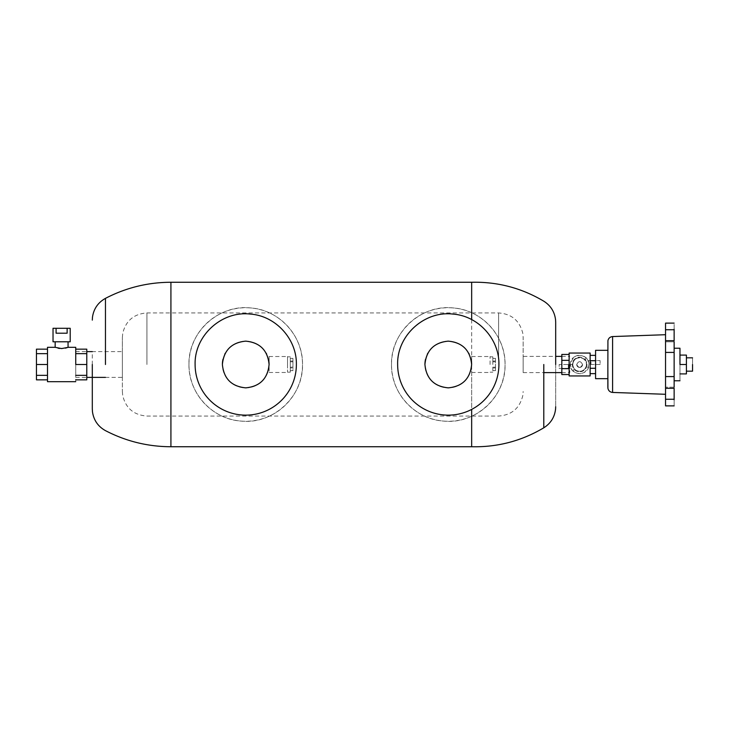 <?xml version="1.0" encoding="UTF-8"?>
<svg xmlns="http://www.w3.org/2000/svg" width="729" height="729" viewBox="0 0 729 729"><rect width="100%" height="100%" fill="white"/><g stroke="black" fill="none" stroke-linecap="round" stroke-linejoin="round"><path stroke-width="0.55" stroke-dasharray="3.65 2.73" d="M67.141 328.287L67.141 333.199L56.087 333.199L56.087 328.287M70.203 328.287L53.026 328.287L70.203 328.287M70.203 341.792L53.026 341.792L70.203 341.792M55.167 341.792L68.061 341.792M59.705 348.453L65.337 348.143M66.986 347.687L67.797 347.414M55.167 347.314L58.083 348.18M47.494 347.314L47.494 381.686M75.734 347.314L75.734 364.5C75.734 386.671 75.734 386.671 75.734 364.5L75.734 351.615L75.734 377.385L75.734 364.5L86.778 364.5L86.778 379.845M47.494 364.5L47.494 379.845L47.494 349.155L47.494 364.5L36.45 364.5L36.45 349.155M36.45 364.5L36.45 379.845M47.494 375.353L36.45 375.353M47.494 353.647L36.45 353.647M86.778 349.155L86.778 364.5M86.778 353.647L75.734 353.647M86.778 375.353L75.734 375.353M290.297 370.624L292.94 370.624L292.94 367.945L290.297 367.945L290.297 370.624L290.297 367.179L292.94 367.179L292.94 361.821L292.94 370.624L290.297 370.624M292.94 361.821L292.94 358.376L292.94 361.821L290.297 361.821L290.297 361.055L292.94 361.055L290.297 361.055L290.297 358.376L290.297 361.821L292.94 361.821M292.94 367.945L292.94 367.179L290.297 367.179L290.297 361.821L290.297 367.945L292.94 367.945M292.94 358.376L290.297 358.358L292.94 358.376M290.297 364.5C290.297 374.396 290.297 374.396 290.297 364.5C290.297 374.396 290.297 374.396 290.297 364.5L290.297 356.827L290.297 364.5M287.536 364.5L287.536 372.173L287.536 364.5C287.536 354.604 287.536 354.604 287.536 364.5C287.536 354.604 287.536 354.604 287.536 364.5L287.536 356.517L287.536 364.5M492.831 364.5L492.831 358.376L492.831 364.5C492.831 354.604 492.831 354.604 492.831 364.5C492.831 354.604 492.831 354.604 492.831 364.5L492.831 372.173L492.831 364.5M490.07 364.5L490.07 356.517L490.07 364.5M492.831 361.821L495.474 361.821L495.474 367.179L492.831 367.179L495.474 367.179L495.474 358.376L495.474 361.821L492.831 361.821M495.474 367.179L495.474 370.624L495.474 367.179M492.831 367.945L495.474 367.945L492.831 367.945M492.831 361.055L495.474 361.055L492.831 361.055M495.474 358.376L492.831 358.376L495.474 358.376M492.831 370.624L495.474 370.624L492.831 370.624M686.408 364.5C686.408 373.093 686.408 373.093 686.408 364.5C686.408 373.093 686.408 373.093 686.408 364.5C686.408 355.907 686.408 355.907 686.408 364.5C686.408 355.907 686.408 355.907 686.408 364.5L686.408 355.096L679.966 355.096L679.966 364.5L686.408 364.5L686.408 373.904L679.966 373.904L679.966 364.5L679.966 373.904M679.966 348.234L679.966 364.5C679.966 385.486 679.966 385.486 679.966 364.5L679.966 355.096M674.134 399.793C674.134 407.648 674.134 407.648 674.134 399.793L674.134 329.207C674.134 321.352 674.134 321.352 674.134 329.207M665.541 405.88L665.541 340.716L674.134 340.716L674.134 341.828L674.134 340.716L674.134 341.828L665.541 341.828L665.541 329.736L674.134 329.736M674.134 387.172L665.541 387.172L674.134 387.172L674.134 388.284L665.541 388.284M665.541 352.417L674.134 352.417M665.541 340.716L665.541 341.828L665.541 340.716L665.541 341.828L674.134 341.828M665.541 329.736L665.541 323.12M665.541 399.264L674.134 399.264M665.541 376.583L674.134 376.583M665.541 382.005L665.541 394.289M665.541 334.711L665.541 346.995M612.588 353.474L612.588 392.439M607.849 369.53L607.849 382.06M607.849 384.948L607.849 364.5C607.849 346.211 607.849 346.211 607.849 364.5C607.849 382.789 607.849 382.789 607.849 364.5L607.849 341.473M612.588 336.561L612.588 349.82M595.575 350.33L595.575 378.67M692.55 364.5C692.55 355.907 692.55 355.907 692.55 364.5L692.55 371.161M590.991 360.6L600.095 360.6L588.03 360.6L590.991 360.6L590.991 364.5L600.095 364.5L600.095 360.6L600.095 364.5L590.991 364.5M573.65 371.562A9.258 9.258 0 0 1 571.235 368.4L559.17 368.4L559.17 364.5L572.329 364.5L559.17 364.5L559.17 368.4L571.235 368.4L570.379 364.5C569.805 376.437 589.46 376.437 588.886 364.5C589.46 352.563 569.805 352.563 570.379 364.5C573.04 355.433 578.115 353.073 585.615 357.438A9.258 9.258 0 0 1 588.03 360.6L588.886 364.5C586.225 373.567 581.15 375.927 573.65 371.562L573.65 368.701C579.737 373.877 584.175 372.483 586.945 364.5A7.308 7.308 0 0 0 579.637 357.192A7.308 7.308 0 0 0 572.329 364.5A7.308 7.308 0 0 0 579.637 371.808A7.308 7.308 0 0 0 585.615 360.299C579.528 355.123 575.099 356.517 572.329 364.5A7.308 7.308 0 0 0 573.65 368.701M576.712 364.5C578.662 368.273 580.603 368.273 582.553 364.5C580.612 360.727 578.662 360.727 576.712 364.5A2.925 2.925 0 0 0 579.637 367.425A2.925 2.925 0 0 0 582.553 364.5C580.612 360.727 578.662 360.727 576.712 364.5C578.662 360.727 580.603 360.727 582.553 364.5C580.612 368.273 578.662 368.273 576.712 364.5A2.925 2.925 0 0 0 579.637 367.425A2.925 2.925 0 0 0 582.553 364.5C580.612 360.727 578.662 360.727 576.712 364.5M585.615 357.438L585.615 360.299M568.283 364.5L568.283 368.4M572.812 364.5C572.393 355.697 586.872 355.697 586.453 364.5C586.052 360.336 583.783 358.067 579.637 357.684C575.491 358.067 573.213 360.336 572.812 364.5C573.213 368.664 575.491 370.933 579.637 371.316C583.783 370.933 586.052 368.664 586.453 364.5A6.816 6.816 0 0 1 579.637 371.316A6.816 6.816 0 0 1 572.812 364.5M595.575 373.631L595.575 368.282L595.575 373.631L590.135 373.631L590.135 353.055L590.135 368.282L590.135 355.369L595.575 355.369L595.575 368.282L595.575 355.369M561.822 360.336L561.822 374.551L569.13 374.551L569.13 368.664L569.13 375.945L569.13 353.055L569.13 368.664L569.13 354.449L561.822 354.449L561.822 360.336L569.13 360.336M595.575 368.282L590.135 368.282M595.575 360.718L590.135 360.718M561.822 368.664L569.13 368.664M424.898 364.5C426.274 378.752 434.074 386.543 448.308 387.883C462.514 386.516 470.296 378.716 471.663 364.5A23.383 23.383 0 0 1 448.28 387.883A23.383 23.383 0 0 1 424.898 364.5C426.274 350.321 434.047 342.53 448.226 341.117C462.459 342.475 470.269 350.275 471.663 364.5C470.287 350.248 462.478 342.457 448.244 341.117C434.047 342.484 426.265 350.284 424.898 364.5C426.274 350.248 434.074 342.457 448.308 341.117C462.505 342.484 470.296 350.284 471.663 364.5C470.287 378.752 462.478 386.543 448.244 387.883C434.047 386.516 426.265 378.716 424.898 364.5C426.301 378.661 434.065 386.443 448.226 387.855C462.441 386.488 470.241 378.706 471.627 364.5C470.251 350.339 462.487 342.557 448.326 341.145C434.119 342.512 426.319 350.294 424.925 364.5A23.355 23.355 0 0 1 448.28 341.145A23.355 23.355 0 0 1 471.627 364.5C470.251 378.661 462.487 386.443 448.326 387.855C434.119 386.488 426.319 378.706 424.925 364.5A23.383 23.383 0 0 0 448.28 387.883A23.383 23.383 0 0 0 471.663 364.5C470.287 350.321 462.505 342.53 448.326 341.117C434.101 342.475 426.283 350.275 424.898 364.5M391.509 364.5C390.872 392.949 414.701 419.066 443.086 421.034C475.126 424.925 505.999 396.758 505.051 364.5C505.689 336.051 481.86 309.934 453.465 307.966C421.435 304.075 390.562 332.242 391.509 364.5A56.771 56.771 0 0 1 448.28 307.729A56.771 56.771 0 0 1 505.051 364.5A56.771 56.771 0 0 1 448.28 421.271A56.771 56.771 0 0 1 391.509 364.5M269.119 364.5C267.743 350.248 259.943 342.457 245.709 341.117C231.503 342.484 223.721 350.284 222.354 364.5C223.73 350.248 231.54 342.457 245.773 341.117C259.971 342.484 267.753 350.284 269.119 364.5C267.743 378.752 259.943 386.543 245.709 387.883C231.503 386.516 223.721 378.716 222.354 364.5C223.73 378.752 231.54 386.543 245.773 387.883C259.971 386.516 267.753 378.716 269.119 364.5A23.383 23.383 0 0 1 245.737 387.883A23.383 23.383 0 0 1 222.354 364.5C223.73 350.321 231.512 342.53 245.691 341.117C259.916 342.475 267.734 350.275 269.119 364.5A23.383 23.383 0 0 1 245.737 387.883A23.383 23.383 0 0 1 222.354 364.5C223.748 350.275 231.558 342.475 245.791 341.117C259.971 342.53 267.743 350.321 269.119 364.5C269.119 354.203 269.119 354.203 269.119 364.5C269.119 354.203 269.119 354.203 269.119 364.5L269.119 372.483L269.119 364.5M523.158 364.5L523.158 337.645L523.158 364.5C523.158 374.952 523.158 374.952 523.158 364.5C523.158 374.952 523.158 374.952 523.158 364.5L523.158 356.399L523.158 364.5M188.966 364.5C188.328 392.949 212.157 419.066 240.552 421.034C272.582 424.925 303.455 396.758 302.508 364.5C303.146 336.051 279.316 309.934 250.931 307.966C218.891 304.075 188.018 332.242 188.966 364.5A56.771 56.771 0 0 1 245.737 307.729A56.771 56.771 0 0 1 302.508 364.5A56.771 56.771 0 0 1 245.737 421.271A56.771 56.771 0 0 1 188.966 364.5M222.391 364.5C223.767 378.661 231.53 386.443 245.691 387.855C259.898 386.488 267.698 378.706 269.092 364.5C267.716 350.339 259.952 342.557 245.791 341.145C231.576 342.512 223.776 350.294 222.391 364.5A23.355 23.355 0 0 1 245.737 341.145A23.355 23.355 0 0 1 269.092 364.5C267.716 378.661 259.952 386.443 245.791 387.855C231.576 386.488 223.776 378.706 222.391 364.5M122.372 364.5L122.372 391.355L122.372 364.5C122.372 381.13 122.372 381.13 122.372 364.5C122.372 381.13 122.372 381.13 122.372 364.5L122.372 337.645L122.372 364.5C122.372 347.87 122.372 347.87 122.372 364.5C122.372 347.87 122.372 347.87 122.372 364.5M296.375 364.5C296.94 389.869 275.699 413.161 250.384 414.919C221.807 418.4 194.26 393.277 195.108 364.5A50.638 50.638 0 0 1 245.737 313.862A50.638 50.638 0 0 1 296.375 364.5M222.974 359.306A23.355 23.355 0 0 1 224.769 354.221M225.297 353.21A23.355 23.355 0 0 1 266.194 353.237M266.659 354.121A23.355 23.355 0 0 1 268.5 359.288M498.909 364.5C499.474 389.869 478.233 413.161 452.919 414.919C424.342 418.4 396.795 393.277 397.642 364.5A50.638 50.638 0 0 1 448.28 313.862A50.638 50.638 0 0 1 498.909 364.5M425.508 359.306A23.355 23.355 0 0 1 427.312 354.221M427.841 353.21A23.355 23.355 0 0 1 468.738 353.237M469.194 354.121A23.355 23.355 0 0 1 471.043 359.288M569.805 364.5L569.805 372.601L569.805 364.5M471.663 319.584L471.663 364.5C471.663 354.203 471.663 354.203 471.663 364.5C471.663 354.203 471.663 354.203 471.663 364.5L471.663 409.416M555.68 364.5L555.68 406.764L555.68 356.399L523.158 356.399M543.788 364.5L543.788 427.531L543.788 364.5M471.663 364.5L471.663 446.74L471.663 364.5M92.301 377.385L92.301 351.615L122.372 351.615M146.921 364.5L146.921 312.941L146.921 364.5M498.609 364.5L498.609 312.941L498.609 364.5M170.923 446.74L170.923 282.26M105.459 364.5L105.459 306.444M105.459 299.71L105.459 298.361M290.297 358.358L292.94 358.358M290.297 370.642L292.94 370.642M290.297 372.173L287.536 372.173M290.297 356.827L287.536 356.827M492.831 356.827L490.07 356.827M492.831 372.173L490.07 372.173M492.831 358.358L495.474 358.358M492.831 370.642L495.474 370.642M122.372 337.491L122.736 333.29C125.88 320.669 133.945 313.88 146.921 312.941L498.609 312.941C511.676 313.898 519.75 320.751 522.821 333.481L523.158 337.491M122.372 391.509L122.672 395.328C125.689 408.167 133.772 415.074 146.921 416.059L498.609 416.059C511.758 415.074 519.841 408.167 522.857 395.328L523.158 391.509M75.734 351.615L86.778 351.615M75.734 377.385L86.778 377.385M105.468 377.385L122.372 377.385M523.158 372.601L543.779 372.601M561.822 372.601L569.805 372.601M561.822 356.399L569.805 356.399M269.119 356.517L287.536 356.517M269.119 372.483L287.536 372.483M471.663 356.517L490.07 356.517M471.663 372.483L490.07 372.483"/><path stroke-width="1.09" d="M67.141 328.287L67.141 333.199L56.087 333.199L56.087 328.287L53.026 328.287L53.026 341.792L70.203 341.792L70.203 328.287L56.087 328.287M67.797 347.414L61.61 348.571L55.167 347.314L55.167 341.792M75.734 375.353L86.778 375.353L86.778 364.5L75.734 364.5C75.734 386.671 75.734 386.671 75.734 364.5L75.734 347.314L68.061 347.314L68.061 341.792M65.337 348.143L66.986 347.687M58.083 348.18L59.705 348.453M75.734 381.686L47.494 381.686L47.494 347.314L55.167 347.314M47.494 353.647L36.45 353.647L36.45 364.5L47.494 364.5M47.494 349.155L36.45 349.155L36.45 353.647M47.494 379.845L36.45 379.845L36.45 364.5M47.494 375.353L36.45 375.353M86.778 375.353L86.778 379.845L75.734 379.845M86.778 364.5L86.778 349.155L75.734 349.155M86.778 353.647L75.734 353.647M679.966 355.096L686.408 355.096L686.408 364.5L679.966 364.5C679.966 385.486 679.966 385.486 679.966 364.5L679.966 348.234L674.134 348.234M679.966 373.904L686.408 373.904L686.408 364.5M674.134 329.207C674.134 321.352 674.134 321.352 674.134 329.207L674.134 340.716L665.541 340.716L665.541 352.417L674.134 352.417L674.134 387.172M674.134 341.828L674.134 352.417M665.541 352.417L665.541 388.284L674.134 388.284L674.134 399.793C674.134 407.648 674.134 407.648 674.134 399.793M674.134 323.12L665.541 323.12L665.541 329.736L674.134 329.736M665.541 329.736L665.541 340.716M665.541 376.583L674.134 376.583M665.541 388.284L665.541 399.264L674.134 399.264M665.541 399.264L665.541 405.88L674.134 405.88M665.541 394.289L612.588 392.439L612.588 336.561C610.064 336.825 608.505 338.192 607.922 340.662L607.849 369.53M607.849 382.06L607.849 384.948M607.849 364.5L607.849 387.527L607.849 364.5C607.849 346.211 607.849 346.211 607.849 364.5C607.849 382.789 607.849 382.789 607.849 364.5L607.922 388.338C608.505 390.808 610.064 392.175 612.588 392.439M612.588 349.82L612.588 350.667M612.588 350.895L612.588 353.474M607.849 378.67L595.575 378.67L595.575 350.33L607.849 350.33M686.408 371.161L692.55 371.161L692.55 364.5C692.55 355.907 692.55 355.907 692.55 364.5M569.13 353.055L590.135 353.055L590.135 375.945L569.13 375.945L569.13 353.055M590.135 373.631L595.575 373.631M595.575 368.282L590.135 368.282M590.135 360.718L595.575 360.718M590.135 355.369L595.575 355.369M569.13 354.449L561.822 354.449L561.822 374.551L569.13 374.551M569.13 368.664L561.822 368.664M561.822 360.336L569.13 360.336M296.375 364.5A50.638 50.638 0 0 1 245.737 415.138A50.638 50.638 0 0 1 195.108 364.5C194.26 335.723 221.807 310.6 250.384 314.081C275.699 315.839 296.94 339.131 296.375 364.5M222.974 359.306A23.355 23.355 0 0 0 222.391 364.5C223.767 378.661 231.53 386.443 245.691 387.855C259.898 386.488 267.698 378.706 269.092 364.5C267.716 378.661 259.952 386.443 245.791 387.855C231.576 386.488 223.776 378.706 222.391 364.5C223.767 350.339 231.53 342.557 245.691 341.145C259.898 342.512 267.698 350.294 269.092 364.5A23.355 23.355 0 0 0 268.5 359.288M224.769 354.221A23.355 23.355 0 0 1 225.297 353.21M266.194 353.237A23.355 23.355 0 0 1 266.659 354.121M498.909 364.5A50.638 50.638 0 0 1 448.28 415.138A50.638 50.638 0 0 1 397.642 364.5C396.795 335.723 424.342 310.6 452.919 314.081C478.233 315.839 499.474 339.131 498.909 364.5M425.508 359.306A23.355 23.355 0 0 0 424.925 364.5C426.301 378.661 434.065 386.443 448.226 387.855C462.441 386.488 470.241 378.706 471.627 364.5C470.251 378.661 462.487 386.443 448.326 387.855C434.119 386.488 426.319 378.706 424.925 364.5C426.301 350.339 434.065 342.557 448.226 341.145C462.441 342.512 470.241 350.294 471.627 364.5A23.355 23.355 0 0 0 471.043 359.288M427.312 354.221A23.355 23.355 0 0 1 427.841 353.21M468.738 353.237A23.355 23.355 0 0 1 469.194 354.121M555.68 364.5L555.68 322.236L555.68 364.5M543.788 364.5L543.788 427.531L543.788 364.5M92.301 320.113L92.474 317.197C93.713 308.786 98.041 302.508 105.459 298.361C125.98 287.709 147.805 282.342 170.923 282.26L471.663 282.26L471.663 319.584M471.663 409.416L471.663 446.74C497.515 447.314 521.554 440.999 543.788 427.805C550.705 423.412 554.632 417.152 555.58 409.015L555.68 406.764M92.301 364.5L92.301 408.887L92.301 364.5M170.923 282.26L170.923 446.74L471.663 446.74M105.459 306.444L105.459 299.71M105.459 364.5L105.459 298.361L105.459 364.5M679.966 380.766L674.134 380.766M612.588 336.561L665.541 334.711M692.55 357.839L686.408 357.839M86.778 351.615L92.301 351.615M86.778 377.385L105.468 377.385M543.779 372.601L561.822 372.601M555.68 356.399L561.822 356.399M471.663 282.26C497.515 281.686 521.554 288.001 543.788 301.195C550.705 305.588 554.632 311.848 555.58 319.985L555.68 322.236M92.301 408.887L92.474 411.803C93.713 420.214 98.041 426.492 105.459 430.639C125.98 441.291 147.805 446.658 170.923 446.74"/></g></svg>
